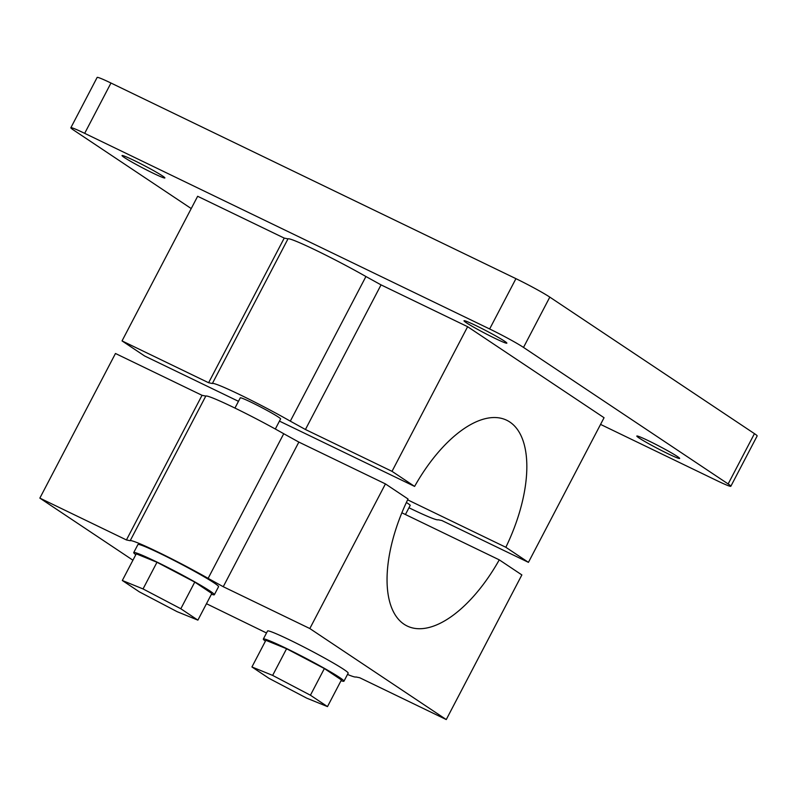 <?xml version="1.0" encoding="UTF-8"?>
<svg xmlns="http://www.w3.org/2000/svg" width="797" height="797" viewBox="0 0 797 797"><rect width="100%" height="100%" fill="white"/><g stroke="black" fill="none" stroke-linecap="round" stroke-linejoin="round"><path stroke-width="1.2" d="M180.819 608.749L143.042 588.933L156.979 562.264L136.257 553.835L122.32 580.495L139.385 591.882L177.173 611.697L197.885 620.136L180.819 608.749L194.757 582.089L156.979 562.264M143.042 588.933L122.32 580.495M39.85 498.115L115.465 353.489L202.04 395.312L126.434 539.948L39.85 498.115L132.93 560.211M279.448 421.115L414.609 486.409L392.014 471.336L305.43 429.503L290.307 421.155A56.866 3.308 -152.4 0 0 212.371 383.506L208.615 382.739L122.041 340.907L144.636 355.99L238.472 401.319M122.041 340.907L197.646 196.281L284.23 238.104L208.615 382.739M347.492 674.441A56.866 3.308 -152.4 0 0 355.92 676.962L359.676 677.729L446.26 719.561L309.824 628.544L223.25 586.712L298.855 442.086L385.439 483.909L408.034 498.992A114.29 54.535 -64.2 0 0 407.227 626.043A114.29 54.535 -64.2 0 0 499.271 559.853L401.867 512.8M309.824 628.544L385.439 483.909M667.906 453.692A24.169 1.405 -152.4 0 0 679.662 458.444A24.169 1.405 -152.4 0 0 658.89 446.001A24.169 1.405 -152.4 0 0 636.823 436.049A24.169 1.405 -152.4 0 0 667.906 453.692M153.124 173.198A24.169 1.405 -152.4 0 0 164.879 177.95A24.169 1.405 -152.4 0 0 144.108 165.507A24.169 1.405 -152.4 0 0 122.041 155.554A24.169 1.405 -152.4 0 0 153.124 173.198M495.096 338.406A24.169 1.405 -152.4 0 0 506.852 343.158A24.169 1.405 -152.4 0 0 486.08 330.705A24.169 1.405 -152.4 0 0 464.013 320.763A24.169 1.405 -152.4 0 0 495.096 338.406M408.961 507.769A56.866 3.308 -152.4 0 0 438.101 519.754L441.857 520.521L528.441 562.353L604.056 417.718L467.63 326.7L381.046 284.878L365.923 276.519A56.866 3.308 -152.4 0 0 287.986 238.871L284.23 238.104M600.559 424.402L717.021 480.671A28.433 1.654 -152.4 0 0 730.849 486.25A28.433 1.654 -152.4 0 0 728.149 483.948L523.509 347.422A28.433 1.654 -152.4 0 0 489.647 328.972L84.681 133.338A28.433 1.654 -152.4 0 0 70.853 127.749A28.433 1.654 -152.4 0 0 73.543 130.05L191.23 208.565M730.849 486.25L757.15 435.949A28.433 1.654 -152.4 0 0 754.45 433.648L549.81 297.122A28.433 1.654 -152.4 0 0 515.938 278.661L110.972 83.027A28.433 1.654 -152.4 0 0 97.144 77.439L70.853 127.749M206.463 603.718L266.507 632.977M446.26 719.561L521.866 574.926L499.271 559.853M407.636 499.829L505.846 547.28L528.441 562.353M414.609 486.409A114.29 54.535 -64.2 0 1 506.653 420.218A114.29 54.535 -64.2 0 1 505.846 547.28M290.307 421.155L365.923 276.519M212.371 383.506L287.986 238.871M223.25 586.712L208.127 578.363A56.866 3.308 -152.4 0 0 130.19 540.715L205.795 396.079A56.866 3.308 27.6 0 1 283.732 433.727L298.855 442.086M208.127 578.363L283.732 433.727M202.04 395.312L205.795 396.079M130.19 540.715L126.434 539.948M305.43 429.503L381.046 284.878M392.014 471.336L467.63 326.7M133.727 552.58L137.941 544.53A45.489 2.65 27.6 0 1 169.502 558.129A45.489 2.65 27.6 0 1 214.244 582.996A45.489 2.65 27.6 0 1 218.567 586.682L214.353 594.731A45.489 2.65 -152.4 0 0 210.039 591.045A45.489 2.65 -152.4 0 0 165.288 566.179A45.489 2.65 -152.4 0 0 133.727 552.58A45.489 2.65 -152.4 0 0 135.809 554.702M263.339 639.045L267.543 630.995A45.489 2.65 27.6 0 1 299.104 644.604A45.489 2.65 27.6 0 1 343.856 669.46A45.489 2.65 27.6 0 1 348.169 673.146L343.965 681.196A45.489 2.65 -152.4 0 0 339.642 677.51A45.489 2.65 -152.4 0 0 294.9 652.643A45.489 2.65 -152.4 0 0 263.339 639.045A45.489 2.65 -152.4 0 0 265.411 641.167M405.434 514.523L410.196 505.398A22.744 1.325 -152.4 0 0 408.044 503.565A22.744 1.325 -152.4 0 0 406.37 502.489M327.487 706.61L310.422 695.223L272.644 675.398L251.932 666.959L268.997 678.347L306.775 698.172L327.487 706.61L341.425 679.941L324.359 668.553L286.581 648.738L265.869 640.3L251.932 666.959M341.036 680.698A45.489 2.65 -152.4 0 0 343.965 681.196M310.422 695.223L324.359 668.553M272.644 675.398L286.581 648.738M275.324 429.025L280.594 418.933A22.744 1.325 -152.4 0 0 278.432 417.09A22.744 1.325 -152.4 0 0 256.056 404.657A22.744 1.325 -152.4 0 0 240.276 397.862L234.946 408.074M211.424 594.233A45.489 2.65 -152.4 0 0 214.353 594.731M197.885 620.136L211.823 593.476L194.757 582.089M523.509 347.422L549.81 297.122M728.149 483.948L754.45 433.648M84.681 133.338L110.972 83.027M489.647 328.972L515.938 278.661"/></g></svg>
